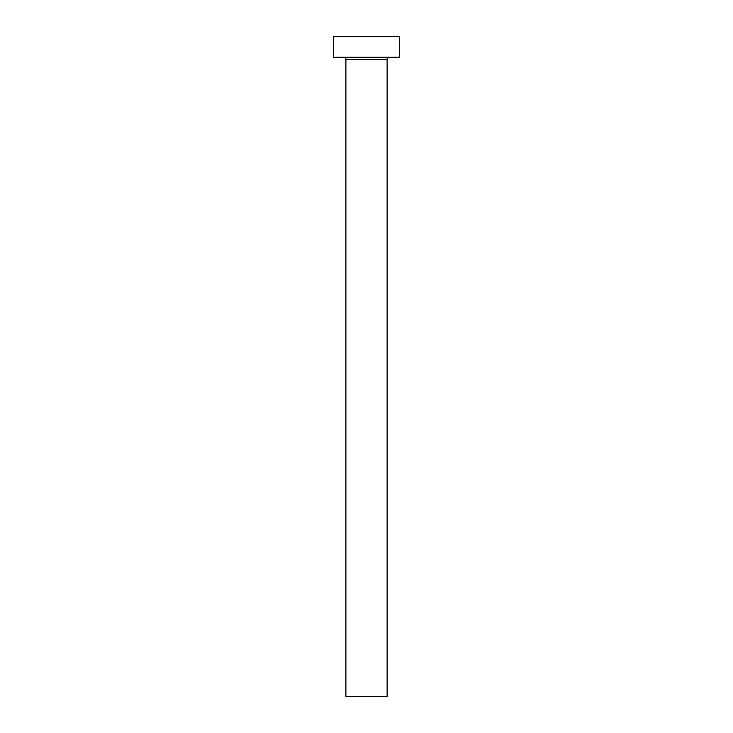 <?xml version="1.0" encoding="UTF-8"?>
<svg xmlns="http://www.w3.org/2000/svg" width="733" height="733" viewBox="0 0 733 733"><rect width="100%" height="100%" fill="white"/><g stroke="black" fill="none" stroke-linecap="round" stroke-linejoin="round"><path stroke-width="1.1" d="M387.116 59.327A2.062 2.062 0 0 1 389.177 57.266A2.062 2.062 0 0 0 387.116 59.327L345.884 59.327L345.884 696.35L387.116 696.35L387.116 59.327L387.116 696.35L345.884 696.35L345.884 59.327A2.062 2.062 0 0 0 343.823 57.266A2.062 2.062 0 0 1 345.884 59.327L387.116 59.327M333.515 36.65L333.515 57.266L399.485 57.266L399.485 36.65L333.515 36.65L333.515 57.266L399.485 57.266L399.485 36.65L333.515 36.65"/></g></svg>
